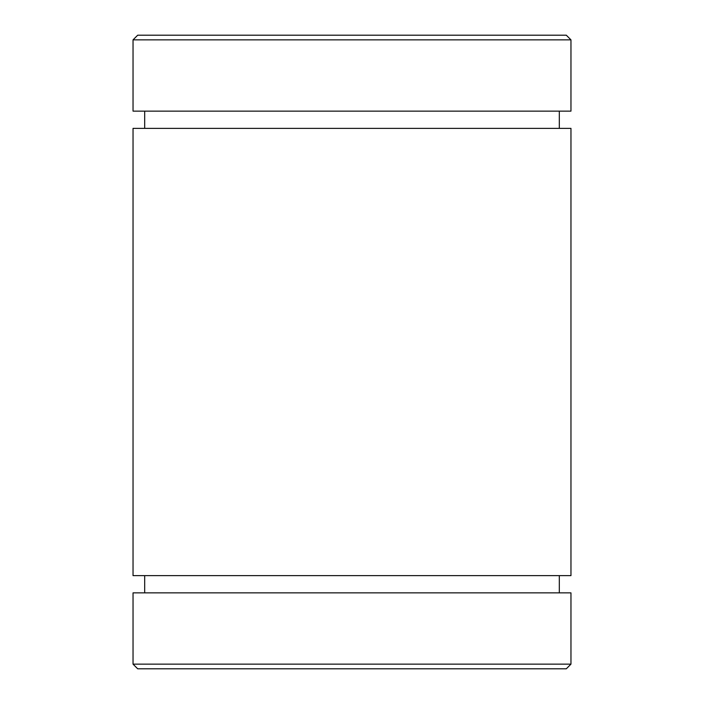 <?xml version="1.0" encoding="UTF-8"?>
<svg xmlns="http://www.w3.org/2000/svg" width="704" height="704" viewBox="0 0 704 704"><rect width="100%" height="100%" fill="white"/><g stroke="black" fill="none" stroke-linecap="round" stroke-linejoin="round"><path stroke-width="1.06" d="M570.962 592.865L133.038 592.865L133.038 664.145L570.962 664.145L570.962 592.865M570.962 575.626L133.038 575.626L133.038 128.374L570.962 128.374L570.962 575.626M570.962 111.135L133.038 111.135L133.038 39.855L570.962 39.855L570.962 111.135M570.962 39.855L566.306 35.2L137.694 35.2L133.038 39.855M133.038 664.145L137.694 668.8L566.306 668.8L570.962 664.145M559.319 592.865L559.319 575.626M144.681 592.865L144.681 575.626M559.319 128.374L559.319 111.135M144.681 128.374L144.681 111.135"/></g></svg>
